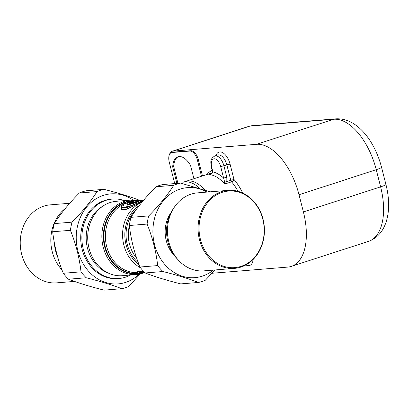 <?xml version="1.0" encoding="UTF-8"?>
<svg xmlns="http://www.w3.org/2000/svg" width="409" height="409" viewBox="0 0 409 409"><rect width="100%" height="100%" fill="white"/><g stroke="black" fill="none" stroke-linecap="round" stroke-linejoin="round"><path stroke-width="0.61" d="M143.942 272.711L143.544 273.069L145.098 272.895L140.609 273.365L144.684 272.496M136.54 274.541A37.326 31.621 85.3 0 1 111.309 263.212A37.326 31.621 85.3 0 1 103.666 223.938A37.326 31.621 85.3 0 1 130.476 200.134L116.335 201.284A37.326 31.621 85.3 0 0 89.525 225.088A37.326 31.621 85.3 0 0 97.168 264.362A37.326 31.621 85.3 0 0 122.398 275.692L136.54 274.541L143.211 273.151M144.551 272.358L139.689 272.552L138.436 273.094L140.609 273.365M143.564 271.341L138.247 271.428L137.26 272.261L138.436 273.094M143.482 271.254L137.715 271.423L137.383 272.348M121.534 206.397L121.222 209.612L125.834 209.536L142.081 202.097M141.478 200.533L141.34 200.461A0.721 0.383 -100 0 0 141.013 200.231L138.861 200.707L139.208 200.931M143.073 200.901L127.7 207.245L122.669 208.058L121.759 205.942L121.228 207.026L121.836 209.761L126.841 209.019L142.358 201.76M139.893 200.758L141.34 200.461M141.504 200.333L142.659 200.241M134.597 201.039L128.16 202.895L126.836 205.027L128.165 205.062L138.861 201.448M126.989 205.083L130.998 202.363M137.608 200.395L139.617 200.257L137.613 200.395L138.508 201.703L139.075 201.167L138.702 201.555M141.427 200.333A0.721 0.613 85.3 0 0 141.013 200.231L143.395 200.216L143.099 199.991M140.282 200.482L139.96 200.257M140.681 200.701A0.721 0.613 85.3 0 0 140.507 200.722L139.07 200.988L138.574 200.88L138.861 200.707M143.871 200.001L138.917 200.937M139.924 200.425L141.059 200.226A0.721 0.721 0 0 1 141.458 200.308L141.749 200.466L141.504 200.742L141.744 200.471L140.507 200.722M141.744 200.471L143.891 199.996M134.633 200.64L123.901 203.718L122.659 207.711L130.972 205.655L143.447 200.451M143.124 199.991L140.716 200.144M136.269 202.475L136.131 201.545L137.076 201.325A0.721 0.613 85.3 0 0 136.703 201.719L138.262 201.591M136.131 201.545C128.186 204.357 130.987 201.075 137.807 200.512L138.835 200.364L138.574 200.64L138.835 200.364L137.833 200.507C133.825 201.162 131.667 201.698 131.361 202.123L130.609 202.818L132.189 202.951L136.703 201.719L136.616 202.404M127.465 205.124L130.681 202.695M131.729 204.06L130.297 203.462M133.625 203.36L130.236 203.585L130.609 202.818M252.077 125.67L249.326 126.212L252 125.681L335.743 118.855A12.04 10.199 -94.7 0 0 333.759 119.254L250.011 126.079L172.787 151.136L256.54 144.316A54.786 28.548 72 0 1 299.02 194.75L303.396 211.923L380.621 186.862L376.244 169.689A12.04 1.258 -14.3 0 0 381.531 167.235C374.731 141.095 357.077 117.536 335.743 118.855M169.571 154.305A10.838 5.649 72 0 1 172.102 151.274A10.838 5.649 72 0 1 172.787 151.136M178.452 156.647A19.146 9.974 -108 0 0 173.682 166.657L177.925 183.309M303.396 211.923A54.786 28.548 -108 0 1 291.285 266.402A54.786 28.548 -108 0 1 287.834 267.087L211.974 273.268M202.486 175.952L198.319 159.602A9.632 5.02 -108 0 0 190.85 150.732L172.987 152.189A9.632 5.02 -108 0 0 172.383 152.306L171.402 152.623A9.632 5.02 -108 0 0 169.275 162.204L174.72 183.569M201.509 176.269L197.343 159.919A9.632 5.02 -108 0 0 189.873 151.049L172.01 152.506A9.632 5.02 -108 0 0 171.402 152.623M238.089 191.346A39.136 20.394 -108 0 0 237.634 190.533A39.136 20.394 -108 0 0 231.566 181.831A2.408 1.288 139.2 0 0 233.984 179.454L230.073 164.121A13.246 6.902 -108 0 0 222.931 152.792A13.246 6.902 -108 0 0 215.937 155.609M204.848 190.027A39.136 20.394 -108 0 0 185.579 181.438L211.969 172.874A39.136 20.394 -108 0 1 212.153 172.818M210.477 174.029L209.786 174.295C210.63 174.357 213.207 172.082 212.511 171.76A2.408 0.486 -10.7 0 0 212.92 171.944C212.261 173.718 210.891 174.597 208.81 174.571A39.136 20.394 -108 0 1 224.72 184.05L226.837 181.463L224.321 180.804L223.605 178.022A41.544 21.646 -108 0 0 212.92 171.944A4.816 2.51 72 0 0 212.803 171.407L212.424 171.366L212.511 171.76M224.321 180.804L224.72 184.05L231.566 181.831A2.408 1.253 72 0 1 230.753 180.195L226.842 164.858L230.073 164.121M220.681 166.55L223.907 165.809A10.838 5.649 -108 0 0 214.822 155.972L217.757 155.016A10.838 5.649 -108 0 1 226.842 164.858L223.907 165.809L226.837 177.286L223.605 178.022L220.681 166.55A8.431 4.392 -108 0 0 214.142 158.789A8.431 4.392 -108 0 0 211.75 167.276L211.371 167.235L212.424 171.366M182.209 183.508L182.634 183.37A39.136 20.394 -108 0 0 181.484 183.324M199.689 188.391A39.136 20.394 -108 0 0 182.838 182.327L212.153 172.813M193.932 178.728L190.563 165.517A19.146 9.974 -108 0 0 177.956 156.78A19.146 9.974 -108 0 0 172.705 166.974L176.887 183.396M173.682 166.657L172.705 166.974M214.94 269.966L205.344 280.226A50.573 42.838 -94.7 0 1 198.483 282.45L180.747 283.897C166.933 280.41 155.077 276.77 145.169 272.967A50.573 42.838 -94.7 0 1 143.201 270.952A50.573 42.838 -94.7 0 1 139.944 267.031C134.464 253.35 130.936 239.51 129.362 225.512A50.573 42.838 -94.7 0 1 130.992 217.348C137.373 207.312 145.706 197.118 155.987 186.765L173.723 185.318A50.573 42.838 -94.7 0 1 180.584 183.094L162.848 184.536A50.573 42.838 85.3 0 0 155.987 186.765M198.483 282.45C188.575 278.652 176.719 275.006 162.905 271.525L145.169 272.967M162.905 271.525A50.573 42.838 -94.7 0 1 160.936 269.511A50.573 42.838 -94.7 0 1 157.68 265.584L139.944 267.031M213.386 270.093A45.154 38.247 -94.7 0 1 165.655 265.436A45.154 38.247 -94.7 0 1 159.116 206.974A45.154 38.247 -94.7 0 1 207.031 192.082M157.68 265.584C156.105 251.586 152.577 237.747 147.097 224.071A50.573 42.838 -94.7 0 1 148.728 215.906L130.992 217.348M148.728 215.906C159.014 205.548 167.342 195.354 173.723 185.318M147.097 224.071L129.362 225.512M174.408 255.553A30.706 26.007 -94.7 0 1 170.921 212.741M180.584 183.094L210.165 191.826M238.299 192.005A38.41 32.536 -94.7 0 1 263.519 238.212A38.41 32.536 -94.7 0 1 224.96 266.678A38.41 32.536 -94.7 0 1 199.74 220.477A38.41 32.536 -94.7 0 1 238.299 192.005M238.043 191.335A39.136 33.149 -94.7 0 1 264.388 232.583A39.136 33.149 -94.7 0 1 234.423 268.381A39.136 33.149 -94.7 0 1 224.454 267.414A39.136 33.149 -94.7 0 1 198.104 226.167A39.136 33.149 -94.7 0 1 228.069 190.369A39.136 33.149 -94.7 0 1 238.043 191.335M234.423 268.381L203.835 270.87A39.136 33.149 -94.7 0 1 193.861 269.904A39.136 33.149 -94.7 0 1 167.516 228.657A39.136 33.149 -94.7 0 1 197.481 192.864L228.069 190.369M177.746 259.418A36.125 30.598 -94.7 0 1 173.59 208.386M103.912 189.336A50.573 42.838 85.3 0 0 97.051 191.565L79.315 193.007A50.573 42.838 85.3 0 1 86.176 190.783L103.912 189.336C117.72 192.823 129.581 196.463 139.489 200.267M79.315 193.007C69.034 203.365 60.701 213.559 54.32 223.595L72.056 222.148C82.342 211.796 90.675 201.601 97.051 191.565M54.32 223.595A50.573 42.838 85.3 0 0 53.599 226.484A50.573 42.838 85.3 0 0 52.689 231.76L70.425 230.313C75.905 243.994 79.433 257.834 81.008 271.832A50.573 42.838 85.3 0 0 86.233 277.767C100.047 281.254 111.902 284.894 121.81 288.698L104.075 290.145C90.266 286.658 78.405 283.018 68.497 279.214L86.233 277.767M72.056 222.148A50.573 42.838 85.3 0 0 71.335 225.037A50.573 42.838 85.3 0 0 70.425 230.313M139.147 274.204A45.154 38.247 85.3 0 1 94.08 276.372A45.154 38.247 85.3 0 1 77.444 226.402A45.154 38.247 -94.7 0 1 133.104 200.042M52.689 231.76C54.264 245.758 57.792 259.597 63.272 273.273L81.008 271.832M124.438 200.625A39.857 33.763 85.3 0 0 112.439 199.065L111.284 199.157A39.857 33.763 85.3 0 0 90.415 210.211A39.857 33.763 85.3 0 0 84.003 255.042A39.857 33.763 85.3 0 0 117.756 278.606L118.907 278.514A39.857 33.763 85.3 0 0 130.497 275.032M63.272 273.273A50.573 42.838 85.3 0 0 68.497 279.214M140.19 273.994L128.671 286.474A50.573 42.838 -94.7 0 1 121.81 288.698M69.719 203.268L50.235 204.858A39.136 33.149 85.3 0 0 29.745 215.707A39.136 33.149 85.3 0 0 23.451 259.725A39.136 33.149 85.3 0 0 56.585 282.864L74.494 281.407M65.287 208.498A39.136 33.149 85.3 0 0 60.333 213.217A39.136 33.149 85.3 0 0 61.979 269.909M57.659 256.883A36.125 30.598 -94.7 0 1 54.356 242.849M112.439 199.065A39.857 33.763 85.3 0 0 91.57 210.114A39.857 33.763 85.3 0 0 85.159 254.95A39.857 33.763 85.3 0 0 118.907 278.514M108.467 273.146A36.125 30.598 -94.7 0 1 94.97 212.706A36.125 30.598 -94.7 0 1 103.002 206.054M129.382 225.686A32.51 27.541 85.3 0 0 136.545 258.053A32.51 27.541 85.3 0 0 136.713 258.248M136.969 208.672A33.569 28.436 85.3 0 0 134.566 258.897A33.569 28.436 85.3 0 0 138.262 262.624M134.157 200.681A36.621 31.023 -94.7 0 0 105.614 222.634A36.621 31.023 -94.7 0 0 112.633 262.65A36.621 31.023 85.3 0 0 140.149 273.391M139.05 264.725A34.463 29.192 -94.7 0 1 133.559 259.551A34.463 29.192 -94.7 0 1 139.474 205.369M138.697 273.232A36.227 30.685 -94.7 0 1 113.078 262.358A36.227 30.685 -94.7 0 1 105.312 225.441A36.227 30.685 -94.7 0 1 129.53 201.402M141.913 202.307A35.522 30.087 -94.7 0 0 131.575 260.395A35.522 30.087 85.3 0 0 140.584 267.869M122.695 204.664A35.522 30.087 85.3 0 0 114.397 261.796A35.522 30.087 85.3 0 0 137.767 272.619M142.629 200.701L143.017 200.967M137.076 201.325L139.075 201.167M385.912 184.408A12.04 1.258 165.7 0 1 380.621 186.862A54.786 28.548 -108 0 1 368.509 241.341C388.034 234.439 392.175 208.672 385.912 184.408L381.531 167.235M299.02 194.75L376.244 169.689A54.786 28.548 72 0 0 333.759 119.254L256.54 144.316M212.159 170.338A41.544 21.646 -108 0 0 207.015 174.485M242.711 193.058A41.544 21.646 -108 0 0 240.426 188.697A41.544 21.646 -108 0 0 233.984 179.454L226.837 181.463L226.837 177.286M245.891 264.914A13.246 6.902 -108 0 0 253.186 259.398M198.319 159.602L197.343 159.919M190.85 150.732L189.873 151.049M211.75 167.276L212.803 171.407M172.01 152.506L172.987 152.189M130.476 200.134L137.291 200.42M121.759 205.942L122.812 204.546L133.002 200.804M134.684 200.635L137.629 200.395M172.102 151.274L249.326 126.212M291.285 266.402L368.509 241.341M214.822 155.972C209.311 159.326 210.957 162.736 211.371 167.235"/></g></svg>
